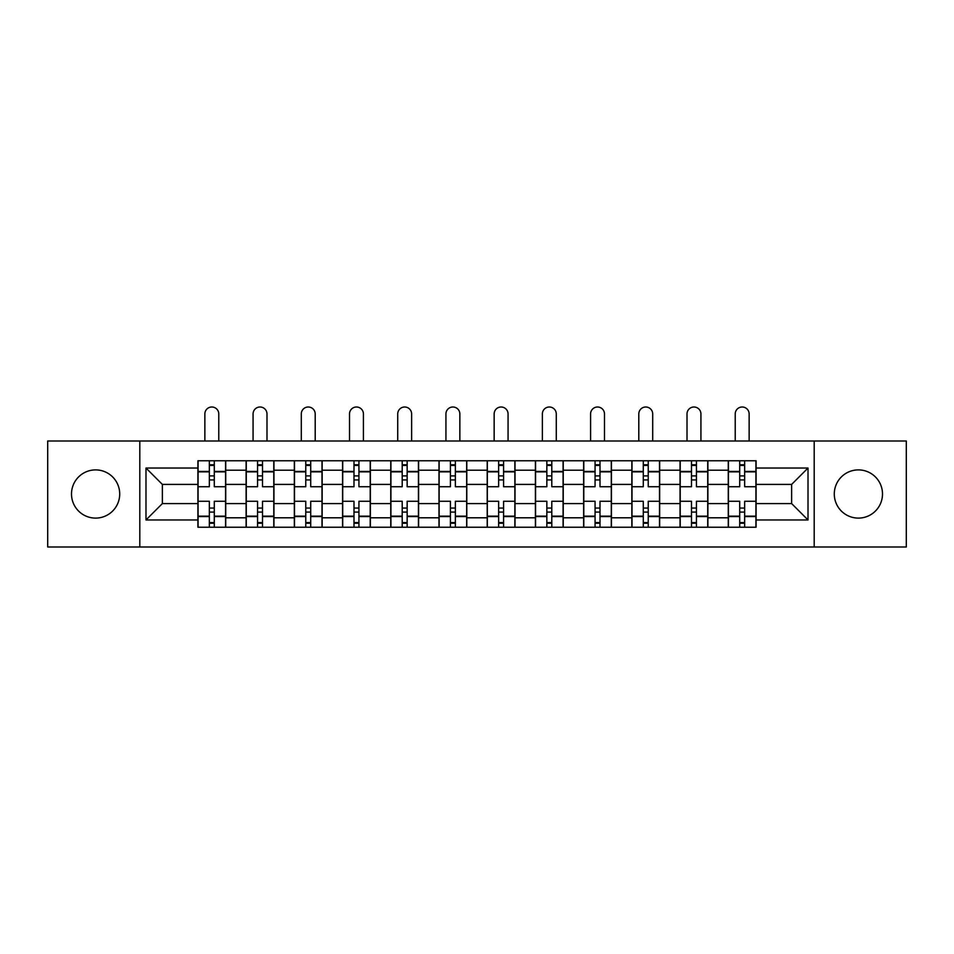 <?xml version="1.0" encoding="UTF-8"?>
<svg xmlns="http://www.w3.org/2000/svg" width="954" height="954" viewBox="0 0 954 954"><rect width="100%" height="100%" fill="white"/><g stroke="black" fill="none" stroke-linecap="round" stroke-linejoin="round"><path stroke-width="1.43" d="M858.397 469.893A24.112 24.112 0 0 0 834.285 493.993A24.112 24.112 0 0 0 858.397 518.105A24.112 24.112 0 0 0 882.498 493.993A24.112 24.112 0 0 0 858.397 469.893M95.603 469.893A24.112 24.112 0 0 0 71.502 493.993A24.112 24.112 0 0 0 95.603 518.105A24.112 24.112 0 0 0 119.715 493.993A24.112 24.112 0 0 0 95.603 469.893M814.191 547L906.3 547L906.3 440.998L47.7 440.998L47.7 547L814.191 547L814.191 440.998M246.12 527.228L246.12 470.203L225.728 470.203L225.728 527.228M225.728 470.203L225.728 460.77M246.12 470.203L246.12 460.77M273.941 460.77L273.941 527.228M294.345 527.228L294.345 460.77M322.154 460.77L322.154 527.228M342.558 527.228L342.558 460.77M370.367 460.77L370.367 527.228M390.77 527.228L390.77 460.77M418.591 460.77L418.591 527.228M438.983 527.228L438.983 460.77M466.804 460.77L466.804 527.228M487.196 527.228L487.196 460.77M515.017 460.77L515.017 527.228M535.409 527.228L535.409 460.77M563.23 460.77L563.23 527.228M583.633 527.228L583.633 460.77M611.442 460.77L611.442 527.228M631.846 527.228L631.846 460.77M659.655 460.77L659.655 527.228M680.059 527.228L680.059 460.77M707.88 460.77L707.88 527.228M728.272 527.228L728.272 460.77M728.272 503.581L707.88 503.581M680.059 503.581L659.655 503.581M631.846 503.581L611.442 503.581M583.633 503.581L563.23 503.581M535.409 503.581L515.017 503.581M487.196 503.581L466.804 503.581M438.983 503.581L418.591 503.581M390.77 503.581L370.367 503.581M342.558 503.581L322.154 503.581M294.345 503.581L273.941 503.581M246.12 503.581L225.728 503.581M728.272 484.417L707.88 484.417M680.059 484.417L659.655 484.417M631.846 484.417L611.442 484.417M583.633 484.417L563.23 484.417M535.409 484.417L515.017 484.417M487.196 484.417L466.804 484.417M438.983 484.417L418.591 484.417M390.77 484.417L370.367 484.417M342.558 484.417L322.154 484.417M294.345 484.417L273.941 484.417M246.12 484.417L225.728 484.417M162.371 503.581L197.907 503.581L197.907 484.417L162.371 484.417L162.371 503.581L145.986 519.966L145.986 468.032L197.907 468.032L197.907 484.417M756.093 484.417L756.093 503.581L791.629 503.581L791.629 484.417L756.093 484.417L756.093 460.77L197.907 460.77L197.907 468.032M756.093 468.032L808.014 468.032L808.014 519.966L756.093 519.966L756.093 503.581M197.907 503.581L197.907 527.228L756.093 527.228L756.093 519.966M197.907 519.966L145.986 519.966M139.809 547L139.809 440.998M214.292 522.589L209.343 522.589M209.343 465.409L214.292 465.409M262.505 522.589L257.556 522.589M257.556 465.409L262.505 465.409M310.718 522.589L305.769 522.589M305.769 465.409L310.718 465.409M358.931 522.589L353.994 522.589M353.994 465.409L358.931 465.409M407.155 522.589L402.206 522.589M402.206 465.409L407.155 465.409M455.368 522.589L450.419 522.589M450.419 465.409L455.368 465.409M503.581 522.589L498.632 522.589M498.632 465.409L503.581 465.409M551.794 522.589L546.845 522.589M546.845 465.409L551.794 465.409M600.006 522.589L595.069 522.589M595.069 465.409L600.006 465.409M648.231 522.589L643.282 522.589M643.282 465.409L648.231 465.409M696.444 522.589L691.495 522.589M691.495 465.409L696.444 465.409M744.657 522.589L739.708 522.589M739.708 465.409L744.657 465.409M145.986 468.032L162.371 484.417M791.629 503.581L808.014 519.966M791.629 484.417L808.014 468.032M225.573 527.228L225.573 486.731L214.292 486.731L214.292 460.77M209.343 460.77L209.343 486.731L198.062 486.731L198.062 460.77M218.776 440.998L218.776 413.953A6.952 6.952 0 0 0 211.812 407A6.952 6.952 0 0 0 204.86 413.953L204.86 440.998M225.573 486.731L225.573 460.77M198.062 527.228L198.062 501.267L209.343 501.267L209.343 527.228M214.292 527.228L214.292 501.267L225.573 501.267M209.343 479.934L214.292 479.934M198.062 501.267L198.062 486.731M214.292 508.065L209.343 508.065M214.292 523.209L209.343 523.209M209.343 512.083L214.292 512.083M214.292 475.915L209.343 475.915M209.343 464.789L214.292 464.789M273.786 527.228L273.786 486.731L262.505 486.731L262.505 460.77M257.556 460.77L257.556 486.731L246.275 486.731L246.275 460.77M266.989 440.998L266.989 413.953A6.952 6.952 0 0 0 260.037 407A6.952 6.952 0 0 0 253.072 413.953L253.072 440.998M273.786 486.731L273.786 460.77M246.275 527.228L246.275 501.267L257.556 501.267L257.556 527.228M262.505 527.228L262.505 501.267L273.786 501.267M257.556 479.934L262.505 479.934M246.275 501.267L246.275 486.731M262.505 508.065L257.556 508.065M262.505 523.209L257.556 523.209M257.556 512.083L262.505 512.083M262.505 475.915L257.556 475.915M257.556 464.789L262.505 464.789M321.999 527.228L321.999 486.731L310.718 486.731L310.718 460.77M305.769 460.77L305.769 486.731L294.488 486.731L294.488 460.77M315.202 440.998L315.202 413.953A6.952 6.952 0 0 0 308.249 407A6.952 6.952 0 0 0 301.297 413.953L301.297 440.998M321.999 486.731L321.999 460.77M294.488 527.228L294.488 501.267L305.769 501.267L305.769 527.228M310.718 527.228L310.718 501.267L321.999 501.267M305.769 479.934L310.718 479.934M294.488 501.267L294.488 486.731M310.718 508.065L305.769 508.065M310.718 523.209L305.769 523.209M305.769 512.083L310.718 512.083M310.718 475.915L305.769 475.915M305.769 464.789L310.718 464.789M370.212 527.228L370.212 486.731L358.931 486.731L358.931 460.77M353.994 460.77L353.994 486.731L342.713 486.731L342.713 460.77M363.414 440.998L363.414 413.953A6.952 6.952 0 0 0 356.462 407A6.952 6.952 0 0 0 349.51 413.953L349.51 440.998M370.212 486.731L370.212 460.77M342.713 527.228L342.713 501.267L353.994 501.267L353.994 527.228M358.931 527.228L358.931 501.267L370.212 501.267M353.994 479.934L358.931 479.934M342.713 501.267L342.713 486.731M358.931 508.065L353.994 508.065M358.931 523.209L353.994 523.209M353.994 512.083L358.931 512.083M358.931 475.915L353.994 475.915M353.994 464.789L358.931 464.789M418.436 527.228L418.436 486.731L407.155 486.731L407.155 460.77M402.206 460.77L402.206 486.731L390.925 486.731L390.925 460.77M411.627 440.998L411.627 413.953A6.952 6.952 0 0 0 404.675 407A6.952 6.952 0 0 0 397.723 413.953L397.723 440.998M418.436 486.731L418.436 460.77M390.925 527.228L390.925 501.267L402.206 501.267L402.206 527.228M407.155 527.228L407.155 501.267L418.436 501.267M402.206 479.934L407.155 479.934M390.925 501.267L390.925 486.731M407.155 508.065L402.206 508.065M407.155 523.209L402.206 523.209M402.206 512.083L407.155 512.083M407.155 475.915L402.206 475.915M402.206 464.789L407.155 464.789M466.649 527.228L466.649 486.731L455.368 486.731L455.368 460.77M450.419 460.77L450.419 486.731L439.138 486.731L439.138 460.77M459.852 440.998L459.852 413.953A6.952 6.952 0 0 0 452.888 407A6.952 6.952 0 0 0 445.935 413.953L445.935 440.998M466.649 486.731L466.649 460.77M439.138 527.228L439.138 501.267L450.419 501.267L450.419 527.228M455.368 527.228L455.368 501.267L466.649 501.267M450.419 479.934L455.368 479.934M439.138 501.267L439.138 486.731M455.368 508.065L450.419 508.065M455.368 523.209L450.419 523.209M450.419 512.083L455.368 512.083M455.368 475.915L450.419 475.915M450.419 464.789L455.368 464.789M514.862 527.228L514.862 486.731L503.581 486.731L503.581 460.77M498.632 460.77L498.632 486.731L487.351 486.731L487.351 460.77M508.065 440.998L508.065 413.953A6.952 6.952 0 0 0 501.112 407A6.952 6.952 0 0 0 494.148 413.953L494.148 440.998M514.862 486.731L514.862 460.77M487.351 527.228L487.351 501.267L498.632 501.267L498.632 527.228M503.581 527.228L503.581 501.267L514.862 501.267M498.632 479.934L503.581 479.934M487.351 501.267L487.351 486.731M503.581 508.065L498.632 508.065M503.581 523.209L498.632 523.209M498.632 512.083L503.581 512.083M503.581 475.915L498.632 475.915M498.632 464.789L503.581 464.789M563.075 527.228L563.075 486.731L551.794 486.731L551.794 460.77M546.845 460.77L546.845 486.731L535.564 486.731L535.564 460.77M556.277 440.998L556.277 413.953A6.952 6.952 0 0 0 549.325 407A6.952 6.952 0 0 0 542.373 413.953L542.373 440.998M563.075 486.731L563.075 460.77M535.564 527.228L535.564 501.267L546.845 501.267L546.845 527.228M551.794 527.228L551.794 501.267L563.075 501.267M546.845 479.934L551.794 479.934M535.564 501.267L535.564 486.731M551.794 508.065L546.845 508.065M551.794 523.209L546.845 523.209M546.845 512.083L551.794 512.083M551.794 475.915L546.845 475.915M546.845 464.789L551.794 464.789M611.287 527.228L611.287 486.731L600.006 486.731L600.006 460.77M595.069 460.77L595.069 486.731L583.788 486.731L583.788 460.77M604.49 440.998L604.49 413.953A6.952 6.952 0 0 0 597.538 407A6.952 6.952 0 0 0 590.586 413.953L590.586 440.998M611.287 486.731L611.287 460.77M583.788 527.228L583.788 501.267L595.069 501.267L595.069 527.228M600.006 527.228L600.006 501.267L611.287 501.267M595.069 479.934L600.006 479.934M583.788 501.267L583.788 486.731M600.006 508.065L595.069 508.065M600.006 523.209L595.069 523.209M595.069 512.083L600.006 512.083M600.006 475.915L595.069 475.915M595.069 464.789L600.006 464.789M659.512 527.228L659.512 486.731L648.231 486.731L648.231 460.77M643.282 460.77L643.282 486.731L632.001 486.731L632.001 460.77M652.703 440.998L652.703 413.953A6.952 6.952 0 0 0 645.751 407A6.952 6.952 0 0 0 638.798 413.953L638.798 440.998M659.512 486.731L659.512 460.77M632.001 527.228L632.001 501.267L643.282 501.267L643.282 527.228M648.231 527.228L648.231 501.267L659.512 501.267M643.282 479.934L648.231 479.934M632.001 501.267L632.001 486.731M648.231 508.065L643.282 508.065M648.231 523.209L643.282 523.209M643.282 512.083L648.231 512.083M648.231 475.915L643.282 475.915M643.282 464.789L648.231 464.789M707.725 527.228L707.725 486.731L696.444 486.731L696.444 460.77M691.495 460.77L691.495 486.731L680.214 486.731L680.214 460.77M700.928 440.998L700.928 413.953A6.952 6.952 0 0 0 693.963 407A6.952 6.952 0 0 0 687.011 413.953L687.011 440.998M707.725 486.731L707.725 460.77M680.214 527.228L680.214 501.267L691.495 501.267L691.495 527.228M696.444 527.228L696.444 501.267L707.725 501.267M691.495 479.934L696.444 479.934M680.214 501.267L680.214 486.731M696.444 508.065L691.495 508.065M696.444 523.209L691.495 523.209M691.495 512.083L696.444 512.083M696.444 475.915L691.495 475.915M691.495 464.789L696.444 464.789M755.938 527.228L755.938 486.731L744.657 486.731L744.657 460.77M739.708 460.77L739.708 486.731L728.427 486.731L728.427 460.77M749.14 440.998L749.14 413.953A6.952 6.952 0 0 0 742.188 407A6.952 6.952 0 0 0 735.224 413.953L735.224 440.998M755.938 486.731L755.938 460.77M728.427 527.228L728.427 501.267L739.708 501.267L739.708 527.228M744.657 527.228L744.657 501.267L755.938 501.267M739.708 479.934L744.657 479.934M728.427 501.267L728.427 486.731M744.657 508.065L739.708 508.065M744.657 523.209L739.708 523.209M739.708 512.083L744.657 512.083M744.657 475.915L739.708 475.915M739.708 464.789L744.657 464.789M680.059 470.203L659.655 470.203M631.846 470.203L611.442 470.203M583.633 470.203L563.23 470.203M535.409 470.203L515.017 470.203M487.196 470.203L466.804 470.203M438.983 470.203L418.591 470.203M390.77 470.203L370.367 470.203M342.558 470.203L322.154 470.203M294.345 470.203L273.941 470.203M728.272 470.203L707.88 470.203M680.059 517.795L659.655 517.795M631.846 517.795L611.442 517.795M583.633 517.795L563.23 517.795M535.409 517.795L515.017 517.795M487.196 517.795L466.804 517.795M438.983 517.795L418.591 517.795M390.77 517.795L370.367 517.795M342.558 517.795L322.154 517.795M294.345 517.795L273.941 517.795M246.12 517.795L225.728 517.795M728.272 517.795L707.88 517.795M225.573 471.431L214.292 471.431M209.343 471.431L198.062 471.431M209.343 471.848L198.062 471.848M209.343 516.15L198.062 516.15M209.343 516.567L198.062 516.567M225.573 516.567L214.292 516.567M225.573 471.848L214.292 471.848M225.573 516.15L214.292 516.15M273.786 471.431L262.505 471.431M257.556 471.431L246.275 471.431M257.556 471.848L246.275 471.848M257.556 516.15L246.275 516.15M257.556 516.567L246.275 516.567M273.786 516.567L262.505 516.567M273.786 471.848L262.505 471.848M273.786 516.15L262.505 516.15M321.999 471.431L310.718 471.431M305.769 471.431L294.488 471.431M305.769 471.848L294.488 471.848M305.769 516.15L294.488 516.15M305.769 516.567L294.488 516.567M321.999 516.567L310.718 516.567M321.999 471.848L310.718 471.848M321.999 516.15L310.718 516.15M370.212 471.431L358.931 471.431M353.994 471.431L342.713 471.431M353.994 471.848L342.713 471.848M353.994 516.15L342.713 516.15M353.994 516.567L342.713 516.567M370.212 516.567L358.931 516.567M370.212 471.848L358.931 471.848M370.212 516.15L358.931 516.15M418.436 471.431L407.155 471.431M402.206 471.431L390.925 471.431M402.206 471.848L390.925 471.848M402.206 516.15L390.925 516.15M402.206 516.567L390.925 516.567M418.436 516.567L407.155 516.567M418.436 471.848L407.155 471.848M418.436 516.15L407.155 516.15M466.649 471.431L455.368 471.431M450.419 471.431L439.138 471.431M450.419 471.848L439.138 471.848M450.419 516.15L439.138 516.15M450.419 516.567L439.138 516.567M466.649 516.567L455.368 516.567M466.649 471.848L455.368 471.848M466.649 516.15L455.368 516.15M514.862 471.431L503.581 471.431M498.632 471.431L487.351 471.431M498.632 471.848L487.351 471.848M498.632 516.15L487.351 516.15M498.632 516.567L487.351 516.567M514.862 516.567L503.581 516.567M514.862 471.848L503.581 471.848M514.862 516.15L503.581 516.15M563.075 471.431L551.794 471.431M546.845 471.431L535.564 471.431M546.845 471.848L535.564 471.848M546.845 516.15L535.564 516.15M546.845 516.567L535.564 516.567M563.075 516.567L551.794 516.567M563.075 471.848L551.794 471.848M563.075 516.15L551.794 516.15M611.287 471.431L600.006 471.431M595.069 471.431L583.788 471.431M595.069 471.848L583.788 471.848M595.069 516.15L583.788 516.15M595.069 516.567L583.788 516.567M611.287 516.567L600.006 516.567M611.287 471.848L600.006 471.848M611.287 516.15L600.006 516.15M659.512 471.431L648.231 471.431M643.282 471.431L632.001 471.431M643.282 471.848L632.001 471.848M643.282 516.15L632.001 516.15M643.282 516.567L632.001 516.567M659.512 516.567L648.231 516.567M659.512 471.848L648.231 471.848M659.512 516.15L648.231 516.15M707.725 471.431L696.444 471.431M691.495 471.431L680.214 471.431M691.495 471.848L680.214 471.848M691.495 516.15L680.214 516.15M691.495 516.567L680.214 516.567M707.725 516.567L696.444 516.567M707.725 471.848L696.444 471.848M707.725 516.15L696.444 516.15M755.938 471.431L744.657 471.431M739.708 471.431L728.427 471.431M739.708 471.848L728.427 471.848M739.708 516.15L728.427 516.15M739.708 516.567L728.427 516.567M755.938 516.567L744.657 516.567M755.938 471.848L744.657 471.848M755.938 516.15L744.657 516.15"/></g></svg>
